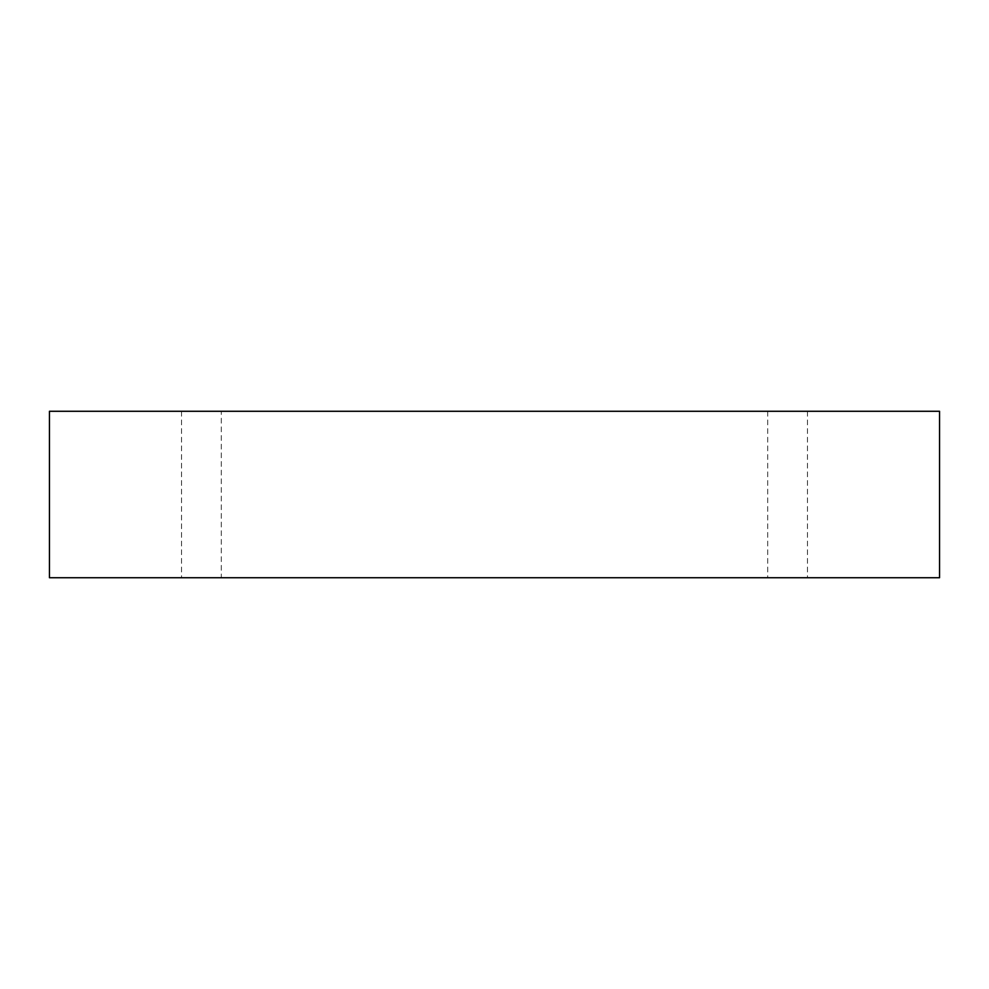 <?xml version="1.0" encoding="UTF-8"?>
<svg xmlns="http://www.w3.org/2000/svg" width="989" height="989" viewBox="0 0 989 989"><rect width="100%" height="100%" fill="white"/><g stroke="black" fill="none" stroke-linecap="round" stroke-linejoin="round"><path stroke-width="0.74" stroke-dasharray="4.95 3.71" d="M787.578 577.724L807.481 577.724L787.578 577.724M787.578 411.276L807.481 411.276L787.578 411.276M221.313 411.276L181.519 411.276L221.313 411.276L221.313 577.724L181.519 577.724L221.313 577.724M49.45 411.276L939.55 411.276L939.55 577.724L49.45 577.724L49.45 411.276M767.687 411.276L767.687 577.724M807.481 411.276L807.481 577.724M181.519 411.276L181.519 577.724"/><path stroke-width="1.48" d="M939.55 411.276L49.45 411.276L49.45 577.724L939.55 577.724L939.55 411.276"/></g></svg>
